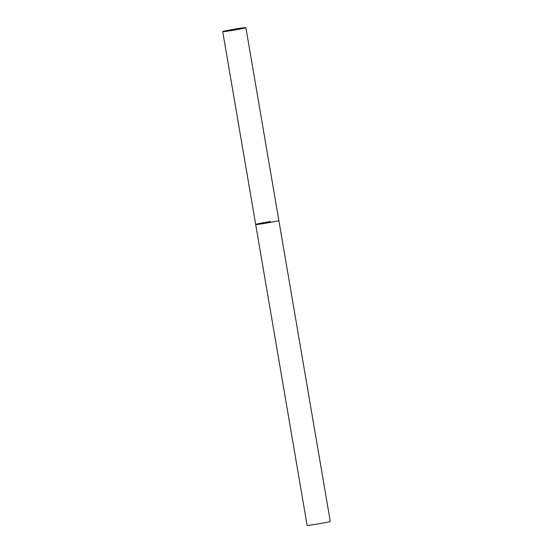<?xml version="1.0" encoding="UTF-8"?>
<svg xmlns="http://www.w3.org/2000/svg" width="553" height="553" viewBox="0 0 553 553"><rect width="100%" height="100%" fill="white"/><g stroke="black" fill="none" stroke-linecap="round" stroke-linejoin="round"><path stroke-width="0.83" d="M222.721 31.611A11.751 0.449 -9.7 0 0 232.723 30.353A11.751 0.449 -9.7 0 0 245.435 27.857A11.751 0.449 -9.7 0 0 245.885 27.65A11.751 0.449 -9.7 0 0 235.882 28.908A11.751 0.449 -9.7 0 0 223.17 31.403A11.751 0.449 -9.7 0 0 222.721 31.611L255.686 224.477A11.751 0.449 -9.7 0 0 265.689 223.218A11.751 0.449 -9.7 0 0 278.401 220.723A11.751 0.449 -9.7 0 0 278.85 220.516A11.751 0.449 170.3 0 1 264.071 223.481A11.751 0.449 170.3 0 1 255.686 224.477A11.751 0.449 170.3 0 1 270.465 221.511M245.885 27.65L330.279 521.389A11.751 0.449 170.3 0 1 315.5 524.355A11.751 0.449 170.3 0 1 307.115 525.35L255.686 224.477"/></g></svg>
